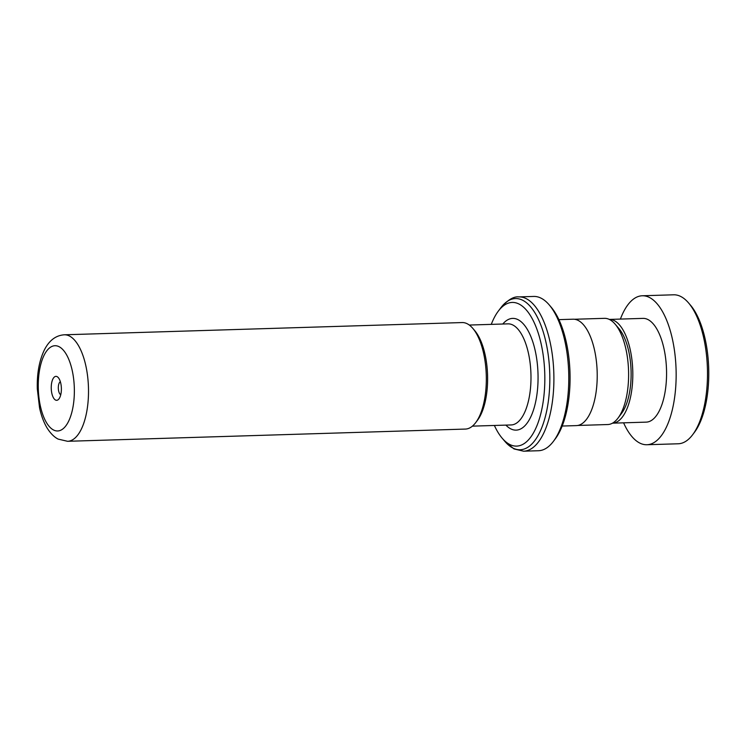 <?xml version="1.0" encoding="UTF-8"?>
<svg xmlns="http://www.w3.org/2000/svg" width="746" height="746" viewBox="0 0 746 746"><rect width="100%" height="100%" fill="white"/><g stroke="black" fill="none" stroke-linecap="round" stroke-linejoin="round"><path stroke-width="1.12" d="M574.457 319.26L604.484 318.337A53.125 22.455 88.2 0 1 609.65 319.586A53.125 22.455 88.2 0 1 615.133 324.146A53.125 22.455 88.2 0 1 628.552 370.753A53.125 22.455 88.2 0 1 618.024 418.086A53.125 22.455 88.2 0 1 607.748 424.539L577.73 425.462M467.313 323.811A53.274 22.52 -91.8 0 0 462.128 322.561L64.315 334.795A53.274 22.52 88.2 0 1 69.499 336.045A53.274 22.52 88.2 0 1 88.494 393.478A53.274 22.52 88.2 0 1 67.588 441.296L465.401 429.071A53.274 22.52 -91.8 0 0 475.706 422.6A53.274 22.52 -91.8 0 0 486.271 375.126A53.274 22.52 -91.8 0 0 472.815 328.38A53.274 22.52 -91.8 0 0 467.313 323.811M55.512 400.033A11.973 5.063 -91.8 0 0 58.99 398.858A11.973 5.063 -91.8 0 0 61.368 388.181A11.973 5.063 -91.8 0 0 58.347 377.681A11.973 5.063 -91.8 0 0 57.106 376.646A11.973 5.063 -91.8 0 0 51.297 385.757A11.973 5.063 -91.8 0 0 55.512 400.033M60.351 381.7A6.658 2.816 -91.8 0 0 58.319 388.2A6.658 2.816 -91.8 0 0 60.687 394.69A6.658 2.816 -91.8 0 0 60.752 394.718M541.232 298.251A77.183 32.619 -91.8 0 0 533.726 296.442L518.843 296.899A77.183 32.619 88.2 0 1 526.35 298.708A77.183 32.619 88.2 0 1 553.877 381.924A77.183 32.619 88.2 0 1 523.589 451.199L538.472 450.733A77.183 32.619 -91.8 0 0 553.401 441.371A77.183 32.619 -91.8 0 0 568.704 372.59A77.183 32.619 -91.8 0 0 549.205 304.881A77.183 32.619 -91.8 0 0 541.232 298.251M494.384 425.462A71.858 30.372 -91.8 0 0 502.198 438.228A71.858 30.372 -91.8 0 0 509.611 444.402A71.858 30.372 -91.8 0 0 544.459 389.748A71.858 30.372 -91.8 0 0 519.179 304.116A71.858 30.372 -91.8 0 0 498.291 311.157A71.858 30.372 -91.8 0 0 491.278 324.379M558.903 319.633L573.04 319.204A53.227 22.492 88.2 0 1 578.215 320.444A53.227 22.492 88.2 0 1 597.201 377.83A53.227 22.492 88.2 0 1 576.304 425.612L562.176 426.041M549.205 304.881L551.163 307.175A74.525 31.491 88.2 0 1 569.991 372.552A74.525 31.491 88.2 0 1 555.211 438.956L553.401 441.371M472.815 328.38L474.773 330.683A50.616 21.392 88.2 0 1 487.558 375.079A50.616 21.392 88.2 0 1 477.524 420.185L475.706 422.6M615.133 324.146L618.975 328.641A47.903 20.245 88.2 0 1 631.069 370.669A47.903 20.245 88.2 0 1 621.577 413.359L618.024 418.086M623.591 422.823A74.525 31.491 -91.8 0 0 641.821 443.935A74.525 31.491 -91.8 0 0 646.885 444.737L678.226 443.777A74.525 31.491 -91.8 0 0 692.642 434.731A74.525 31.491 -91.8 0 0 707.413 368.328A74.525 31.491 -91.8 0 0 688.586 302.951A74.525 31.491 -91.8 0 0 678.711 295.612A74.525 31.491 -91.8 0 0 673.647 294.801L642.297 295.77A74.525 31.491 -91.8 0 0 620.402 319.074M612.764 319.978A51.903 21.932 -91.8 0 0 609.305 319.419L642.996 318.383A51.903 21.932 -91.8 0 1 646.521 318.943A51.903 21.932 -91.8 0 1 666.57 373.746A51.903 21.932 -91.8 0 1 646.185 422.133L612.494 423.168A51.903 21.932 -91.8 0 0 632.813 374.706A51.903 21.932 -91.8 0 0 612.764 319.978M646.885 444.737A74.525 31.491 -91.8 0 0 676.156 375.266A74.525 31.491 -91.8 0 0 647.36 296.572A74.525 31.491 -91.8 0 0 642.297 295.77M688.586 302.951L690.544 305.245A71.858 30.372 88.2 0 1 708.7 368.282A71.858 30.372 88.2 0 1 694.451 432.326L692.642 434.731M469.299 325.051L508.026 323.857A50.569 21.373 88.2 0 1 512.94 325.051A50.569 21.373 88.2 0 1 530.975 379.565A50.569 21.373 88.2 0 1 511.131 424.95L472.405 426.143M59.148 346.731A42.634 18.016 -91.8 0 0 38.475 379.145A42.634 18.016 -91.8 0 0 53.47 429.957A42.634 18.016 -91.8 0 0 74.143 397.534A42.634 18.016 -91.8 0 0 59.148 346.731M502.785 324.025A55.894 23.62 88.2 0 1 518.116 319.708A55.894 23.62 88.2 0 1 537.773 386.307A55.894 23.62 88.2 0 1 510.674 428.81A55.894 23.62 88.2 0 1 505.9 425.108M523.589 451.199L513.994 448.924L504.967 441.483A75.626 31.957 -91.8 0 0 512.772 447.973A75.626 31.957 -91.8 0 0 549.438 390.456A75.626 31.957 -91.8 0 0 522.843 300.34A75.626 31.957 -91.8 0 0 500.855 307.744C507.69 299.929 513.686 296.311 518.843 296.899M64.315 334.795C55.903 335.374 49.292 340.344 44.48 349.715C39.286 360.467 36.89 373.494 37.3 388.806L39.547 407.754C41.179 415.401 43.613 422.022 46.867 427.607C51.539 435.216 56.071 438.116 58.235 439.124L67.588 441.296M502.198 438.228L504.967 441.483M498.291 311.157L500.855 307.744"/></g></svg>
